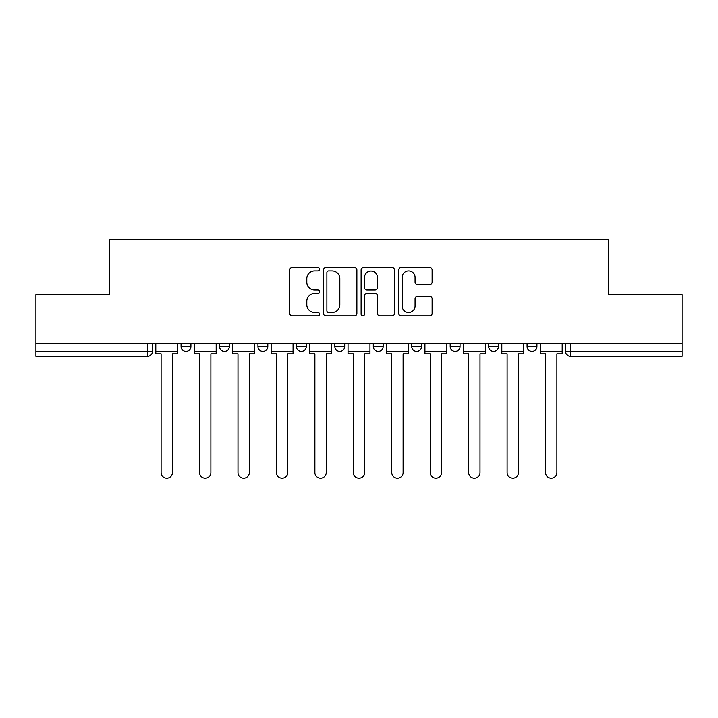 <?xml version="1.0" encoding="UTF-8"?>
<svg xmlns="http://www.w3.org/2000/svg" width="718" height="718" viewBox="0 0 718 718"><rect width="100%" height="100%" fill="white"/><g stroke="black" fill="none" stroke-linecap="round" stroke-linejoin="round"><path stroke-width="1.08" d="M319.573 269.223A1.696 1.696 0 0 0 317.877 267.527L292.172 267.527A2.423 2.423 0 0 0 289.749 269.95L289.749 313.488A2.423 2.423 0 0 0 292.172 315.911L317.877 315.911A1.696 1.696 0 0 0 319.573 314.215A1.696 1.696 0 0 0 317.877 312.518L314.547 312.518A7.745 7.745 0 0 1 306.81 304.782L306.81 301.156A7.745 7.745 0 0 1 314.547 293.411L317.877 293.411A1.696 1.696 0 0 0 319.573 291.714A1.696 1.696 0 0 0 317.877 290.027L314.547 290.027A7.745 7.745 0 0 1 306.81 282.282L306.81 278.656A7.745 7.745 0 0 1 314.547 270.91L317.877 270.91A1.696 1.696 0 0 0 319.573 269.223M488.635 343.716L488.635 346.435L498.489 346.435A4.927 4.927 0 0 1 493.562 351.362A4.927 4.927 0 0 1 488.635 346.435L488.635 343.716M411.737 343.716L411.737 346.435L421.601 346.435A4.927 4.927 0 0 1 416.673 351.362A4.927 4.927 0 0 1 411.737 346.435L411.737 343.716M373.297 343.716L373.297 346.435L383.152 346.435A4.927 4.927 0 0 1 378.224 351.362A4.927 4.927 0 0 1 373.297 346.435L373.297 343.716M296.399 343.716L296.399 346.435L306.263 346.435A4.927 4.927 0 0 1 301.327 351.362A4.927 4.927 0 0 1 296.399 346.435L296.399 343.716M429.696 284.579A2.423 2.423 0 0 0 432.119 282.165L432.119 269.95A2.423 2.423 0 0 0 429.696 267.527L401.156 267.527A2.423 2.423 0 0 0 398.732 269.95L398.732 313.488A2.423 2.423 0 0 0 401.156 315.911L429.696 315.911A2.423 2.423 0 0 0 432.119 313.488L432.119 298.733A2.423 2.423 0 0 0 429.696 296.319L417.481 296.319A2.423 2.423 0 0 0 415.067 298.733L415.067 306.048A6.471 6.471 0 0 1 408.596 312.518A6.471 6.471 0 0 1 402.125 306.048L402.125 277.381A6.471 6.471 0 0 1 408.596 270.91A6.471 6.471 0 0 1 415.067 277.381L415.067 282.165A2.423 2.423 0 0 0 417.481 284.579L429.696 284.579M35.9 343.716L35.9 294.676L109.342 294.676L109.342 239.713L608.658 239.713L608.658 294.676L682.1 294.676L682.1 343.716L35.9 343.716L35.9 351.362L152.476 351.362L152.476 343.716L152.476 351.362A4.927 4.927 0 0 1 147.54 356.29L35.9 356.29L35.9 351.362M356.882 269.95A2.423 2.423 0 0 0 354.468 267.527L325.918 267.527A2.423 2.423 0 0 0 323.504 269.95L323.504 313.488A2.423 2.423 0 0 0 325.918 315.911L354.468 315.911A2.423 2.423 0 0 0 356.882 313.488L356.882 269.95M363.532 267.527L392.082 267.527A2.423 2.423 0 0 1 394.496 269.95L394.496 313.488A2.423 2.423 0 0 1 392.082 315.911L379.867 315.911A2.423 2.423 0 0 1 377.444 313.488L377.444 295.834A2.423 2.423 0 0 0 375.029 293.411L366.925 293.411A2.423 2.423 0 0 0 364.502 295.834L364.502 314.215A1.696 1.696 0 0 1 362.814 315.911A1.696 1.696 0 0 1 361.118 314.215L361.118 269.95A2.423 2.423 0 0 1 363.532 267.527M565.524 343.716L565.524 351.362L682.1 351.362L682.1 356.29L570.46 356.29A4.927 4.927 0 0 1 565.524 351.362L565.524 343.716M682.1 343.716L682.1 351.362M536.938 343.716L536.938 346.435A4.927 4.927 0 0 1 532.011 351.362A4.927 4.927 0 0 1 527.084 346.435L536.938 346.435L536.938 343.716M527.084 343.716L527.084 346.435M498.489 343.716L498.489 346.435M460.05 343.716L460.05 346.435A4.927 4.927 0 0 1 455.113 351.362A4.927 4.927 0 0 1 450.186 346.435L460.05 346.435L460.05 343.716M450.186 343.716L450.186 346.435M421.601 343.716L421.601 346.435L421.601 343.716M383.152 346.435L383.152 343.716L383.152 346.435A4.927 4.927 0 0 1 378.224 351.362M344.703 343.716L344.703 346.435A4.927 4.927 0 0 1 339.776 351.362A4.927 4.927 0 0 1 334.848 346.435A4.927 4.927 0 0 0 339.776 351.362A4.927 4.927 0 0 0 344.703 346.435L344.703 343.716M334.848 343.716L334.848 346.435L344.703 346.435M306.263 343.716L306.263 346.435M267.814 343.716L267.814 346.435A4.927 4.927 0 0 1 262.887 351.362A4.927 4.927 0 0 1 257.95 346.435A4.927 4.927 0 0 0 262.887 351.362A4.927 4.927 0 0 0 267.814 346.435L257.95 346.435L257.95 343.716M219.511 343.716L219.511 346.435L229.365 346.435L229.365 343.716L229.365 346.435A4.927 4.927 0 0 1 224.438 351.362A4.927 4.927 0 0 1 219.511 346.435A4.927 4.927 0 0 0 224.438 351.362M181.062 343.716L181.062 346.435L190.916 346.435L190.916 343.716L190.916 346.435A4.927 4.927 0 0 1 185.989 351.362A4.927 4.927 0 0 1 181.062 346.435A4.927 4.927 0 0 0 185.989 351.362M147.54 343.716L147.54 356.29A4.927 4.927 0 0 0 152.476 351.362M328.584 270.91A1.696 1.696 0 0 0 326.887 272.607L326.887 310.831A1.696 1.696 0 0 0 328.584 312.518L332.084 312.518A7.745 7.745 0 0 0 339.829 304.782L339.829 278.656A7.745 7.745 0 0 0 332.084 270.91L328.584 270.91M377.444 277.507A6.471 6.471 0 0 0 370.973 271.036A6.471 6.471 0 0 0 364.502 277.507L364.502 287.604A2.423 2.423 0 0 0 366.925 290.027L375.029 290.027A2.423 2.423 0 0 0 377.444 287.604L377.444 277.507M155.797 351.362L155.797 353.821L161.101 353.821L161.101 472.615A5.672 5.672 0 0 0 166.764 478.287A5.672 5.672 0 0 0 172.437 472.615L172.437 353.821L177.732 353.821L177.732 351.362L155.797 351.362L155.797 343.716M177.732 351.362L177.732 343.716M194.246 351.362L194.246 353.821L199.541 353.821L199.541 472.615A5.672 5.672 0 0 0 205.213 478.287A5.672 5.672 0 0 0 210.886 472.615L210.886 353.821L216.181 353.821L216.181 351.362L194.246 351.362L194.246 343.716M216.181 351.362L216.181 343.716M232.695 351.362L232.695 353.821L237.99 353.821L237.99 472.615A5.672 5.672 0 0 0 243.662 478.287A5.672 5.672 0 0 0 249.326 472.615L249.326 353.821L254.63 353.821L254.63 351.362L232.695 351.362L232.695 343.716M254.63 351.362L254.63 343.716M271.144 351.362L271.144 353.821L276.439 353.821L276.439 472.615A5.672 5.672 0 0 0 282.102 478.287A5.672 5.672 0 0 0 287.774 472.615L287.774 353.821L293.07 353.821L293.07 351.362L271.144 351.362L271.144 343.716M293.07 351.362L293.07 343.716M309.584 351.362L309.584 353.821L314.888 353.821L314.888 472.615A5.672 5.672 0 0 0 320.551 478.287A5.672 5.672 0 0 0 326.223 472.615L326.223 353.821L331.519 353.821L331.519 351.362L309.584 351.362L309.584 343.716M331.519 351.362L331.519 343.716M348.033 351.362L348.033 353.821L353.328 353.821L353.328 472.615A5.672 5.672 0 0 0 359 478.287A5.672 5.672 0 0 0 364.672 472.615L364.672 353.821L369.967 353.821L369.967 351.362L348.033 351.362L348.033 343.716M369.967 351.362L369.967 343.716M386.481 351.362L386.481 353.821L391.777 353.821L391.777 472.615A5.672 5.672 0 0 0 397.449 478.287A5.672 5.672 0 0 0 403.112 472.615L403.112 353.821L408.416 353.821L408.416 351.362L386.481 351.362L386.481 343.716M408.416 351.362L408.416 343.716M424.93 351.362L424.93 353.821L430.226 353.821L430.226 472.615A5.672 5.672 0 0 0 435.898 478.287A5.672 5.672 0 0 0 441.561 472.615L441.561 353.821L446.856 353.821L446.856 351.362L424.93 351.362L424.93 343.716M446.856 351.362L446.856 343.716M463.37 351.362L463.37 353.821L468.675 353.821L468.675 472.615A5.672 5.672 0 0 0 474.338 478.287A5.672 5.672 0 0 0 480.01 472.615L480.01 353.821L485.305 353.821L485.305 351.362L463.37 351.362L463.37 343.716M485.305 351.362L485.305 343.716M501.819 351.362L501.819 353.821L507.114 353.821L507.114 472.615A5.672 5.672 0 0 0 512.787 478.287A5.672 5.672 0 0 0 518.459 472.615L518.459 353.821L523.754 353.821L523.754 351.362L501.819 351.362L501.819 343.716M523.754 351.362L523.754 343.716M540.268 351.362L540.268 353.821L545.563 353.821L545.563 472.615A5.672 5.672 0 0 0 551.236 478.287A5.672 5.672 0 0 0 556.899 472.615L556.899 353.821L562.203 353.821L562.203 351.362L540.268 351.362L540.268 343.716M562.203 351.362L562.203 343.716M570.46 343.716L570.46 356.29"/></g></svg>
